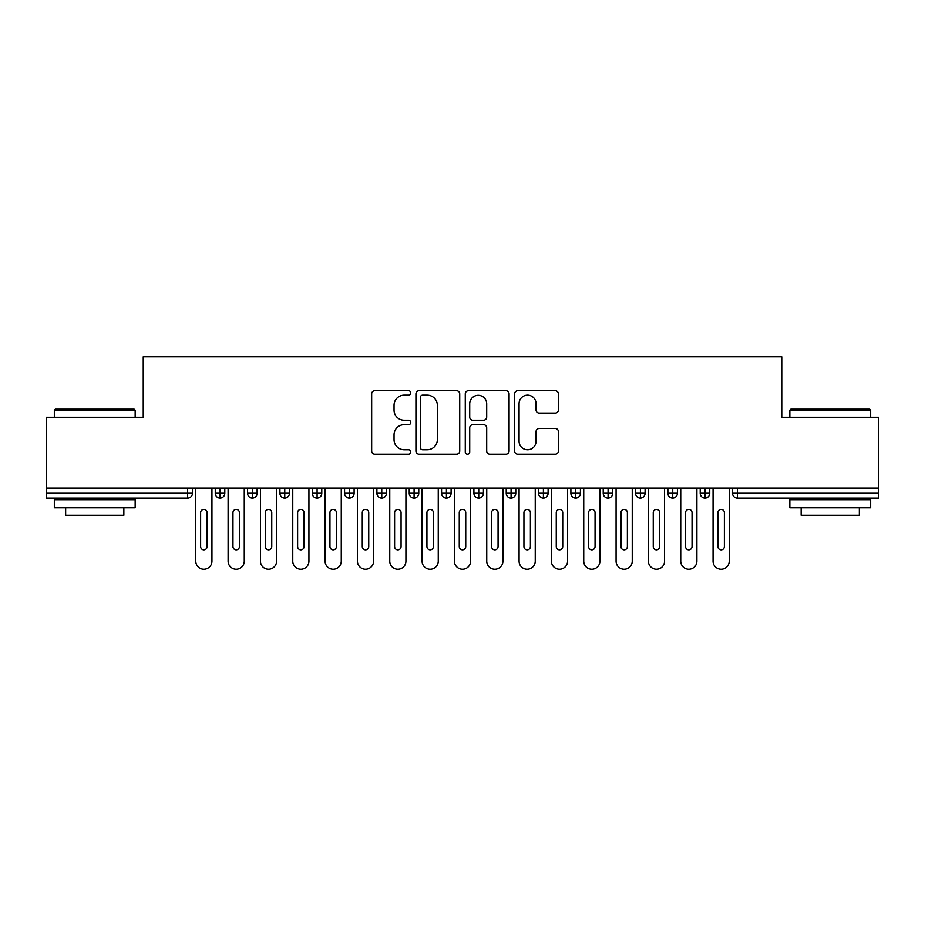 <?xml version="1.0" encoding="UTF-8"?>
<svg xmlns="http://www.w3.org/2000/svg" width="925" height="925" viewBox="0 0 925 925"><rect width="100%" height="100%" fill="white"/><g stroke="black" fill="none" stroke-linecap="round" stroke-linejoin="round"><path stroke-width="1.39" d="M410.769 392.952A2.22 2.22 0 0 0 408.549 390.732L374.833 390.732A3.168 3.168 0 0 0 371.665 393.911L371.665 451.03A3.168 3.168 0 0 0 374.833 454.198L408.549 454.198A2.22 2.22 0 0 0 410.769 451.978A2.22 2.22 0 0 0 408.549 449.758L404.19 449.758A10.152 10.152 0 0 1 394.038 439.606L394.038 434.842A10.152 10.152 0 0 1 404.19 424.691L408.549 424.691A2.22 2.22 0 0 0 410.769 422.471A2.22 2.22 0 0 0 408.549 420.251L404.19 420.251A10.152 10.152 0 0 1 394.038 410.087L394.038 405.335A10.152 10.152 0 0 1 404.19 395.172L408.549 395.172A2.22 2.22 0 0 0 410.769 392.952M555.243 413.105A3.168 3.168 0 0 0 558.411 409.937L558.411 393.911A3.168 3.168 0 0 0 555.243 390.732L517.792 390.732A3.168 3.168 0 0 0 514.624 393.911L514.624 451.03A3.168 3.168 0 0 0 517.792 454.198L555.243 454.198A3.168 3.168 0 0 0 558.411 451.03L558.411 431.674A3.168 3.168 0 0 0 555.243 428.495L539.217 428.495A3.168 3.168 0 0 0 536.049 431.674L536.049 441.271A8.487 8.487 0 0 1 527.551 449.758A8.487 8.487 0 0 1 519.064 441.271L519.064 403.67A8.487 8.487 0 0 1 527.551 395.172A8.487 8.487 0 0 1 536.049 403.67L536.049 409.937A3.168 3.168 0 0 0 539.217 413.105L555.243 413.105M46.25 488.099L878.75 488.099L878.75 417.291L781.764 417.291L781.764 356.842L143.236 356.842L143.236 417.291L46.25 417.291L46.25 493.268L187.613 493.268L187.613 488.099M459.725 393.911A3.168 3.168 0 0 0 456.545 390.732L419.106 390.732A3.168 3.168 0 0 0 415.926 393.911L415.926 451.03A3.168 3.168 0 0 0 419.106 454.198L456.545 454.198A3.168 3.168 0 0 0 459.725 451.03L459.725 393.911M468.455 390.732L505.894 390.732A3.168 3.168 0 0 1 509.074 393.911L509.074 451.03A3.168 3.168 0 0 1 505.894 454.198L489.868 454.198A3.168 3.168 0 0 1 486.7 451.03L486.7 427.859A3.168 3.168 0 0 0 483.521 424.691L472.895 424.691A3.168 3.168 0 0 0 469.715 427.859L469.715 451.978A2.22 2.22 0 0 1 467.495 454.198A2.22 2.22 0 0 1 465.275 451.978L465.275 393.911A3.168 3.168 0 0 1 468.455 390.732M192.458 488.099L192.458 493.268A4.845 4.845 0 0 1 187.613 498.124L46.25 498.124L46.25 493.268M878.75 488.099L878.75 498.124L737.387 498.124A4.845 4.845 0 0 1 732.542 493.268L732.542 488.099L732.542 493.268A4.845 4.845 0 0 0 737.387 498.124L737.387 493.268L878.75 493.268M220.104 498.124A4.845 4.845 0 0 1 215.259 493.268L215.259 488.099L215.259 493.268A4.845 4.845 0 0 0 220.104 498.124A4.845 4.845 0 0 0 224.798 493.268L224.798 488.099L224.798 493.268A4.845 4.845 0 0 1 220.104 498.124L220.104 493.268L224.798 493.268M220.104 488.099L220.104 493.268L215.259 493.268M187.613 498.124A4.845 4.845 0 0 0 192.458 493.268A4.845 4.845 0 0 1 187.613 498.124L187.613 493.268L192.458 493.268M252.433 488.099L252.433 493.268L247.588 493.268L247.588 488.099L247.588 493.268A4.845 4.845 0 0 0 252.433 498.124A4.845 4.845 0 0 0 257.127 493.268L257.127 488.099L257.127 493.268A4.845 4.845 0 0 1 252.433 498.124A4.845 4.845 0 0 1 247.588 493.268A4.845 4.845 0 0 0 252.433 498.124L252.433 493.268L257.127 493.268M284.761 488.099L284.761 493.268L279.917 493.268L279.917 488.099L279.917 493.268A4.845 4.845 0 0 0 284.761 498.124A4.845 4.845 0 0 0 289.456 493.268L289.456 488.099L289.456 493.268A4.845 4.845 0 0 1 284.761 498.124A4.845 4.845 0 0 1 279.917 493.268A4.845 4.845 0 0 0 284.761 498.124L284.761 493.268L289.456 493.268M317.09 488.099L317.09 498.124A4.845 4.845 0 0 1 312.245 493.268L312.245 488.099L312.245 493.268A4.845 4.845 0 0 0 317.09 498.124A4.845 4.845 0 0 0 321.784 493.268L321.784 488.099M349.43 488.099L349.43 498.124A4.845 4.845 0 0 1 344.574 493.268A4.845 4.845 0 0 0 349.43 498.124A4.845 4.845 0 0 1 344.574 493.268L344.574 488.099M354.113 488.099L354.113 493.268A4.845 4.845 0 0 1 349.43 498.124A4.845 4.845 0 0 0 354.113 493.268L344.574 493.268M381.759 488.099L381.759 493.268L376.903 493.268L376.903 488.099L376.903 493.268A4.845 4.845 0 0 0 381.759 498.124A4.845 4.845 0 0 0 386.442 493.268L386.442 488.099L386.442 493.268A4.845 4.845 0 0 1 381.759 498.124A4.845 4.845 0 0 1 376.903 493.268A4.845 4.845 0 0 0 381.759 498.124L381.759 493.268L386.442 493.268M414.088 498.124A4.845 4.845 0 0 1 409.232 493.268L409.232 488.099L409.232 493.268A4.845 4.845 0 0 0 414.088 498.124A4.845 4.845 0 0 0 418.771 493.268L418.771 488.099L418.771 493.268A4.845 4.845 0 0 1 414.088 498.124L414.088 493.268L418.771 493.268M446.417 488.099L446.417 493.268L441.572 493.268L441.572 488.099L441.572 493.268A4.845 4.845 0 0 0 446.417 498.124A4.845 4.845 0 0 0 451.099 493.268L451.099 488.099L451.099 493.268A4.845 4.845 0 0 1 446.417 498.124A4.845 4.845 0 0 1 441.572 493.268A4.845 4.845 0 0 0 446.417 498.124L446.417 493.268L451.099 493.268M478.745 488.099L478.745 498.124A4.845 4.845 0 0 1 473.901 493.268L473.901 488.099L473.901 493.268A4.845 4.845 0 0 0 478.745 498.124A4.845 4.845 0 0 0 483.428 493.268L483.428 488.099M511.074 488.099L511.074 498.124A4.845 4.845 0 0 1 506.229 493.268L506.229 488.099L506.229 493.268A4.845 4.845 0 0 0 511.074 498.124A4.845 4.845 0 0 0 515.768 493.268L515.768 488.099M543.403 488.099L543.403 498.124A4.845 4.845 0 0 1 538.558 493.268L538.558 488.099L538.558 493.268A4.845 4.845 0 0 0 543.403 498.124A4.845 4.845 0 0 0 548.097 493.268L548.097 488.099M575.732 488.099L575.732 493.268L570.887 493.268L570.887 488.099L570.887 493.268A4.845 4.845 0 0 0 575.732 498.124A4.845 4.845 0 0 0 580.426 493.268L580.426 488.099L580.426 493.268A4.845 4.845 0 0 1 575.732 498.124A4.845 4.845 0 0 1 570.887 493.268A4.845 4.845 0 0 0 575.732 498.124L575.732 493.268L580.426 493.268M608.072 488.099L608.072 493.268L603.216 493.268L603.216 488.099L603.216 493.268A4.845 4.845 0 0 0 608.072 498.124A4.845 4.845 0 0 0 612.755 493.268L612.755 488.099L612.755 493.268A4.845 4.845 0 0 1 608.072 498.124A4.845 4.845 0 0 1 603.216 493.268A4.845 4.845 0 0 0 608.072 498.124L608.072 493.268L612.755 493.268M640.401 488.099L640.401 493.268L635.544 493.268L635.544 488.099L635.544 493.268A4.845 4.845 0 0 0 640.401 498.124A4.845 4.845 0 0 0 645.083 493.268L645.083 488.099L645.083 493.268A4.845 4.845 0 0 1 640.401 498.124A4.845 4.845 0 0 1 635.544 493.268A4.845 4.845 0 0 0 640.401 498.124L640.401 493.268L645.083 493.268M672.729 488.099L672.729 498.124A4.845 4.845 0 0 1 667.873 493.268L667.873 488.099L667.873 493.268A4.845 4.845 0 0 0 672.729 498.124A4.845 4.845 0 0 0 677.412 493.268L677.412 488.099M705.058 488.099L705.058 498.124A4.845 4.845 0 0 1 700.202 493.268L700.202 488.099L700.202 493.268A4.845 4.845 0 0 0 705.058 498.124A4.845 4.845 0 0 0 709.741 493.268L709.741 488.099M414.088 488.099L414.088 493.268L409.232 493.268M422.598 395.172A2.22 2.22 0 0 0 420.378 397.392L420.378 447.538A2.22 2.22 0 0 0 422.598 449.758L427.2 449.758A10.152 10.152 0 0 0 437.352 439.606L437.352 405.335A10.152 10.152 0 0 0 427.2 395.172L422.598 395.172M486.7 403.82A8.487 8.487 0 0 0 478.213 395.333A8.487 8.487 0 0 0 469.715 403.82L469.715 417.071A3.168 3.168 0 0 0 472.895 420.251L483.521 420.251A3.168 3.168 0 0 0 486.7 417.071L486.7 403.82M195.776 488.099L195.776 561.163A8.082 8.082 0 0 0 203.858 569.245A8.082 8.082 0 0 0 211.941 561.163L211.941 488.099M207.096 512.67A3.237 3.237 0 0 0 203.858 509.432A3.237 3.237 0 0 0 200.621 512.67L200.621 546.617A3.237 3.237 0 0 0 203.858 549.843A3.237 3.237 0 0 0 207.096 546.617L207.096 512.67M228.105 488.099L228.105 561.163A8.082 8.082 0 0 0 236.187 569.245A8.082 8.082 0 0 0 244.269 561.163L244.269 488.099M239.425 512.67A3.237 3.237 0 0 0 236.187 509.432A3.237 3.237 0 0 0 232.961 512.67L232.961 546.617A3.237 3.237 0 0 0 236.187 549.843A3.237 3.237 0 0 0 239.425 546.617L239.425 512.67M260.434 488.099L260.434 561.163A8.082 8.082 0 0 0 268.516 569.245A8.082 8.082 0 0 0 276.598 561.163L276.598 488.099M271.753 512.67A3.237 3.237 0 0 0 268.516 509.432A3.237 3.237 0 0 0 265.29 512.67L265.29 546.617A3.237 3.237 0 0 0 268.516 549.843A3.237 3.237 0 0 0 271.753 546.617L271.753 512.67M292.762 488.099L292.762 561.163A8.082 8.082 0 0 0 300.845 569.245A8.082 8.082 0 0 0 308.927 561.163L308.927 488.099M304.082 512.67A3.237 3.237 0 0 0 300.845 509.432A3.237 3.237 0 0 0 297.619 512.67L297.619 546.617A3.237 3.237 0 0 0 300.845 549.843A3.237 3.237 0 0 0 304.082 546.617L304.082 512.67M325.103 488.099L325.103 561.163A8.082 8.082 0 0 0 333.185 569.245A8.082 8.082 0 0 0 341.267 561.163L341.267 488.099M336.411 512.67A3.237 3.237 0 0 0 333.185 509.432A3.237 3.237 0 0 0 329.947 512.67L329.947 546.617A3.237 3.237 0 0 0 333.185 549.843A3.237 3.237 0 0 0 336.411 546.617L336.411 512.67M55.303 409.208L134.183 409.208L135.154 410.18L54.332 410.18L55.303 409.208M94.743 507.813L54.332 507.813L54.332 499.731L135.154 499.731L135.154 507.813L94.743 507.813M123.846 507.813L123.846 515.26L65.652 515.26L65.652 507.813M790.817 409.208L869.697 409.208L870.668 410.18L789.846 410.18L790.817 409.208M830.257 507.813L789.846 507.813L789.846 499.731L870.668 499.731L870.668 507.813L830.257 507.813M859.348 507.813L859.348 515.26L801.154 515.26L801.154 507.813M357.432 488.099L357.432 561.163A8.082 8.082 0 0 0 365.514 569.245A8.082 8.082 0 0 0 373.596 561.163L373.596 488.099M368.74 512.67A3.237 3.237 0 0 0 365.514 509.432A3.237 3.237 0 0 0 362.276 512.67L362.276 546.617A3.237 3.237 0 0 0 365.514 549.843A3.237 3.237 0 0 0 368.74 546.617L368.74 512.67M389.76 488.099L389.76 561.163A8.082 8.082 0 0 0 397.842 569.245A8.082 8.082 0 0 0 405.925 561.163L405.925 488.099M401.068 512.67A3.237 3.237 0 0 0 397.842 509.432A3.237 3.237 0 0 0 394.605 512.67L394.605 546.617A3.237 3.237 0 0 0 397.842 549.843A3.237 3.237 0 0 0 401.068 546.617L401.068 512.67M422.089 488.099L422.089 561.163A8.082 8.082 0 0 0 430.171 569.245A8.082 8.082 0 0 0 438.253 561.163L438.253 488.099M433.397 512.67A3.237 3.237 0 0 0 430.171 509.432A3.237 3.237 0 0 0 426.934 512.67L426.934 546.617A3.237 3.237 0 0 0 430.171 549.843A3.237 3.237 0 0 0 433.397 546.617L433.397 512.67M454.418 488.099L454.418 561.163A8.082 8.082 0 0 0 462.5 569.245A8.082 8.082 0 0 0 470.582 561.163L470.582 488.099M465.738 512.67A3.237 3.237 0 0 0 462.5 509.432A3.237 3.237 0 0 0 459.262 512.67L459.262 546.617A3.237 3.237 0 0 0 462.5 549.843A3.237 3.237 0 0 0 465.738 546.617L465.738 512.67M486.747 488.099L486.747 561.163A8.082 8.082 0 0 0 494.829 569.245A8.082 8.082 0 0 0 502.911 561.163L502.911 488.099M498.066 512.67A3.237 3.237 0 0 0 494.829 509.432A3.237 3.237 0 0 0 491.603 512.67L491.603 546.617A3.237 3.237 0 0 0 494.829 549.843A3.237 3.237 0 0 0 498.066 546.617L498.066 512.67M519.075 488.099L519.075 561.163A8.082 8.082 0 0 0 527.158 569.245A8.082 8.082 0 0 0 535.24 561.163L535.24 488.099M530.395 512.67A3.237 3.237 0 0 0 527.158 509.432A3.237 3.237 0 0 0 523.932 512.67L523.932 546.617A3.237 3.237 0 0 0 527.158 549.843A3.237 3.237 0 0 0 530.395 546.617L530.395 512.67M551.404 488.099L551.404 561.163A8.082 8.082 0 0 0 559.486 569.245A8.082 8.082 0 0 0 567.568 561.163L567.568 488.099M562.724 512.67A3.237 3.237 0 0 0 559.486 509.432A3.237 3.237 0 0 0 556.26 512.67L556.26 546.617A3.237 3.237 0 0 0 559.486 549.843A3.237 3.237 0 0 0 562.724 546.617L562.724 512.67M583.733 488.099L583.733 561.163A8.082 8.082 0 0 0 591.815 569.245A8.082 8.082 0 0 0 599.897 561.163L599.897 488.099M595.053 512.67A3.237 3.237 0 0 0 591.815 509.432A3.237 3.237 0 0 0 588.589 512.67L588.589 546.617A3.237 3.237 0 0 0 591.815 549.843A3.237 3.237 0 0 0 595.053 546.617L595.053 512.67M616.073 488.099L616.073 561.163A8.082 8.082 0 0 0 624.155 569.245A8.082 8.082 0 0 0 632.237 561.163L632.237 488.099M627.381 512.67A3.237 3.237 0 0 0 624.155 509.432A3.237 3.237 0 0 0 620.918 512.67L620.918 546.617A3.237 3.237 0 0 0 624.155 549.843A3.237 3.237 0 0 0 627.381 546.617L627.381 512.67M648.402 488.099L648.402 561.163A8.082 8.082 0 0 0 656.484 569.245A8.082 8.082 0 0 0 664.566 561.163L664.566 488.099M659.71 512.67A3.237 3.237 0 0 0 656.484 509.432A3.237 3.237 0 0 0 653.247 512.67L653.247 546.617A3.237 3.237 0 0 0 656.484 549.843A3.237 3.237 0 0 0 659.71 546.617L659.71 512.67M680.731 488.099L680.731 561.163A8.082 8.082 0 0 0 688.813 569.245A8.082 8.082 0 0 0 696.895 561.163L696.895 488.099M692.039 512.67A3.237 3.237 0 0 0 688.813 509.432A3.237 3.237 0 0 0 685.575 512.67L685.575 546.617A3.237 3.237 0 0 0 688.813 549.843A3.237 3.237 0 0 0 692.039 546.617L692.039 512.67M713.059 488.099L713.059 561.163A8.082 8.082 0 0 0 721.142 569.245A8.082 8.082 0 0 0 729.224 561.163L729.224 488.099M724.379 512.67A3.237 3.237 0 0 0 721.142 509.432A3.237 3.237 0 0 0 717.904 512.67L717.904 546.617A3.237 3.237 0 0 0 721.142 549.843A3.237 3.237 0 0 0 724.379 546.617L724.379 512.67M737.387 488.099L737.387 493.268L732.542 493.268A4.845 4.845 0 0 0 737.387 498.124M312.245 493.268A4.845 4.845 0 0 0 317.09 498.124A4.845 4.845 0 0 0 321.784 493.268L312.245 493.268M473.901 493.268A4.845 4.845 0 0 0 478.745 498.124A4.845 4.845 0 0 0 483.428 493.268L473.901 493.268M506.229 493.268A4.845 4.845 0 0 0 511.074 498.124A4.845 4.845 0 0 0 515.768 493.268L506.229 493.268M538.558 493.268A4.845 4.845 0 0 0 543.403 498.124A4.845 4.845 0 0 0 548.097 493.268L538.558 493.268M667.873 493.268A4.845 4.845 0 0 0 672.729 498.124A4.845 4.845 0 0 0 677.412 493.268L667.873 493.268M700.202 493.268A4.845 4.845 0 0 0 705.058 498.124A4.845 4.845 0 0 0 709.741 493.268L700.202 493.268M54.332 417.291L54.332 410.18M72.763 499.731L72.763 498.124M116.735 499.731L116.735 498.124M135.154 417.291L135.154 410.18M789.846 417.291L789.846 410.18M808.265 499.731L808.265 498.124M852.237 499.731L852.237 498.124M870.668 417.291L870.668 410.18"/></g></svg>
